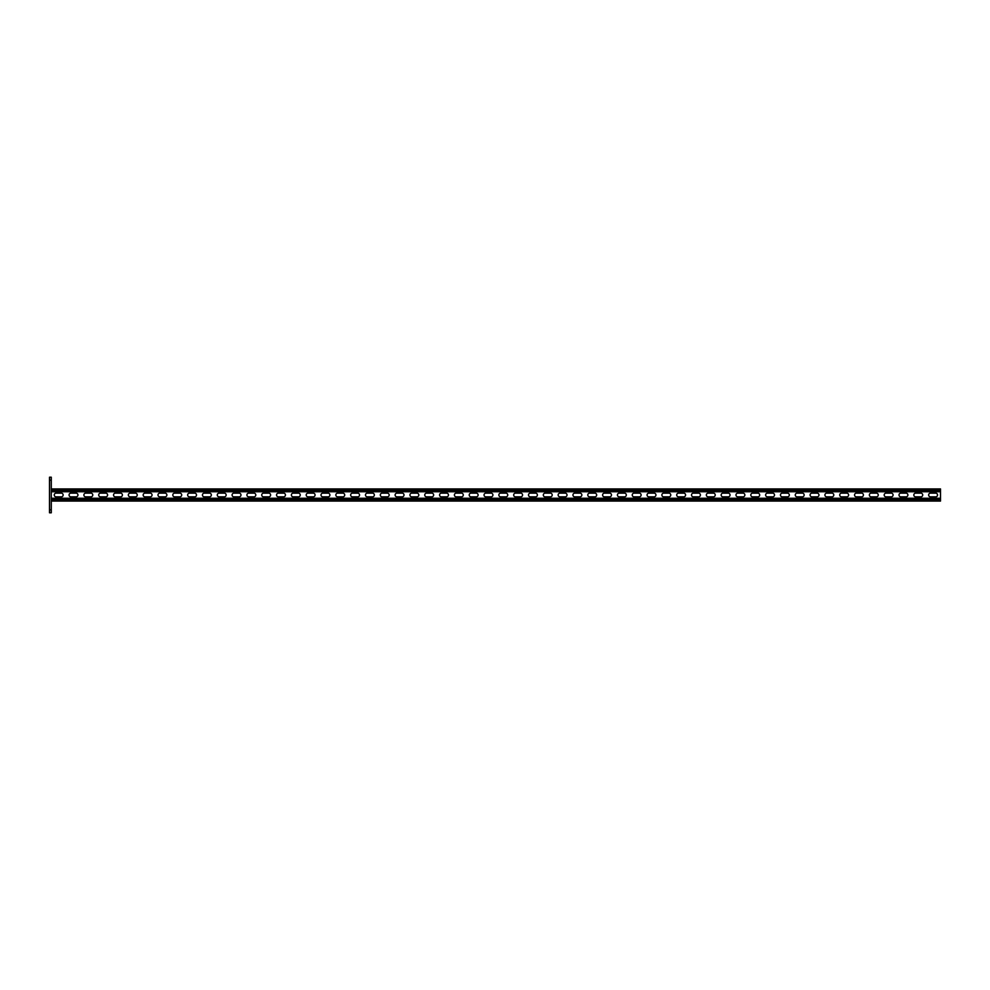 <?xml version="1.0" encoding="UTF-8"?>
<svg xmlns="http://www.w3.org/2000/svg" width="990" height="990" viewBox="0 0 990 990"><rect width="100%" height="100%" fill="white"/><g stroke="black" fill="none" stroke-linecap="round" stroke-linejoin="round"><path stroke-width="1.49" d="M51.282 512.783L49.5 512.783L49.5 509.825L51.282 509.825L51.282 512.783M49.5 480.175L49.5 477.217L51.282 477.217L51.282 480.175L49.5 480.175L49.5 509.825M51.282 480.175L51.282 509.825M51.282 501.076L940.5 501.076L940.5 491.745L51.282 491.745M61.281 493.144A1.856 1.856 0 0 1 63.137 495A1.856 1.856 0 0 1 61.281 496.856L56.096 496.856A1.856 1.856 0 0 1 54.24 495A1.856 1.856 0 0 1 56.096 493.144L61.281 493.144M76.106 493.144A1.856 1.856 0 0 1 77.95 495A1.856 1.856 0 0 1 76.106 496.856L70.921 496.856A1.856 1.856 0 0 1 69.065 495A1.856 1.856 0 0 1 70.921 493.144L76.106 493.144M476.252 493.144A1.856 1.856 0 0 1 478.108 495A1.856 1.856 0 0 1 476.252 496.856L471.067 496.856A1.856 1.856 0 0 1 469.211 495A1.856 1.856 0 0 1 471.067 493.144L476.252 493.144M491.077 493.144A1.856 1.856 0 0 1 492.921 495A1.856 1.856 0 0 1 491.077 496.856L485.88 496.856A1.856 1.856 0 0 1 484.036 495A1.856 1.856 0 0 1 485.88 493.144L491.077 493.144M461.427 493.144A1.856 1.856 0 0 1 463.283 495A1.856 1.856 0 0 1 461.427 496.856L456.242 496.856A1.856 1.856 0 0 1 454.398 495A1.856 1.856 0 0 1 456.242 493.144L461.427 493.144M446.614 493.144A1.856 1.856 0 0 1 448.47 495A1.856 1.856 0 0 1 446.614 496.856L441.429 496.856A1.856 1.856 0 0 1 439.572 495A1.856 1.856 0 0 1 441.429 493.144L446.614 493.144M431.789 493.144A1.856 1.856 0 0 1 433.645 495A1.856 1.856 0 0 1 431.789 496.856L426.603 496.856A1.856 1.856 0 0 1 424.747 495A1.856 1.856 0 0 1 426.603 493.144L431.789 493.144M416.976 493.144A1.856 1.856 0 0 1 418.82 495A1.856 1.856 0 0 1 416.976 496.856L411.778 496.856A1.856 1.856 0 0 1 409.934 495A1.856 1.856 0 0 1 411.778 493.144L416.976 493.144M402.15 493.144A1.856 1.856 0 0 1 404.007 495A1.856 1.856 0 0 1 402.15 496.856L396.965 496.856A1.856 1.856 0 0 1 395.109 495A1.856 1.856 0 0 1 396.965 493.144L402.15 493.144M387.325 493.144A1.856 1.856 0 0 1 389.181 495A1.856 1.856 0 0 1 387.325 496.856L382.14 496.856A1.856 1.856 0 0 1 380.296 495A1.856 1.856 0 0 1 382.14 493.144L387.325 493.144M372.512 493.144A1.856 1.856 0 0 1 374.356 495A1.856 1.856 0 0 1 372.512 496.856L367.327 496.856A1.856 1.856 0 0 1 365.471 495A1.856 1.856 0 0 1 367.327 493.144L372.512 493.144M357.687 493.144A1.856 1.856 0 0 1 359.543 495A1.856 1.856 0 0 1 357.687 496.856L352.502 496.856A1.856 1.856 0 0 1 350.646 495A1.856 1.856 0 0 1 352.502 493.144L357.687 493.144M342.874 493.144A1.856 1.856 0 0 1 344.718 495A1.856 1.856 0 0 1 342.874 496.856L337.677 496.856A1.856 1.856 0 0 1 335.833 495A1.856 1.856 0 0 1 337.677 493.144L342.874 493.144M328.049 493.144A1.856 1.856 0 0 1 329.905 495A1.856 1.856 0 0 1 328.049 496.856L322.864 496.856A1.856 1.856 0 0 1 321.007 495A1.856 1.856 0 0 1 322.864 493.144L328.049 493.144M313.224 493.144A1.856 1.856 0 0 1 315.08 495A1.856 1.856 0 0 1 313.224 496.856L308.038 496.856A1.856 1.856 0 0 1 306.195 495A1.856 1.856 0 0 1 308.038 493.144L313.224 493.144M298.411 493.144A1.856 1.856 0 0 1 300.255 495A1.856 1.856 0 0 1 298.411 496.856L293.226 496.856A1.856 1.856 0 0 1 291.369 495A1.856 1.856 0 0 1 293.226 493.144L298.411 493.144M283.586 493.144A1.856 1.856 0 0 1 285.442 495A1.856 1.856 0 0 1 283.586 496.856L278.4 496.856A1.856 1.856 0 0 1 276.544 495A1.856 1.856 0 0 1 278.4 493.144L283.586 493.144M268.773 493.144A1.856 1.856 0 0 1 270.617 495A1.856 1.856 0 0 1 268.773 496.856L263.575 496.856A1.856 1.856 0 0 1 261.731 495A1.856 1.856 0 0 1 263.575 493.144L268.773 493.144M253.947 493.144A1.856 1.856 0 0 1 255.804 495A1.856 1.856 0 0 1 253.947 496.856L248.762 496.856A1.856 1.856 0 0 1 246.906 495A1.856 1.856 0 0 1 248.762 493.144L253.947 493.144M239.122 493.144A1.856 1.856 0 0 1 240.978 495A1.856 1.856 0 0 1 239.122 496.856L233.937 496.856A1.856 1.856 0 0 1 232.081 495A1.856 1.856 0 0 1 233.937 493.144L239.122 493.144M224.309 493.144A1.856 1.856 0 0 1 226.153 495A1.856 1.856 0 0 1 224.309 496.856L219.124 496.856A1.856 1.856 0 0 1 217.268 495A1.856 1.856 0 0 1 219.124 493.144L224.309 493.144M209.484 493.144A1.856 1.856 0 0 1 211.34 495A1.856 1.856 0 0 1 209.484 496.856L204.299 496.856A1.856 1.856 0 0 1 202.443 495A1.856 1.856 0 0 1 204.299 493.144L209.484 493.144M194.671 493.144A1.856 1.856 0 0 1 196.515 495A1.856 1.856 0 0 1 194.671 496.856L189.474 496.856A1.856 1.856 0 0 1 187.63 495A1.856 1.856 0 0 1 189.474 493.144L194.671 493.144M179.846 493.144A1.856 1.856 0 0 1 181.702 495A1.856 1.856 0 0 1 179.846 496.856L174.661 496.856A1.856 1.856 0 0 1 172.804 495A1.856 1.856 0 0 1 174.661 493.144L179.846 493.144M165.021 493.144A1.856 1.856 0 0 1 166.877 495A1.856 1.856 0 0 1 165.021 496.856L159.835 496.856A1.856 1.856 0 0 1 157.979 495A1.856 1.856 0 0 1 159.835 493.144L165.021 493.144M150.208 493.144A1.856 1.856 0 0 1 152.052 495A1.856 1.856 0 0 1 150.208 496.856L145.023 496.856A1.856 1.856 0 0 1 143.166 495A1.856 1.856 0 0 1 145.023 493.144L150.208 493.144M135.383 493.144A1.856 1.856 0 0 1 137.239 495A1.856 1.856 0 0 1 135.383 496.856L130.197 496.856A1.856 1.856 0 0 1 128.341 495A1.856 1.856 0 0 1 130.197 493.144L135.383 493.144M120.57 493.144A1.856 1.856 0 0 1 122.414 495A1.856 1.856 0 0 1 120.57 496.856L115.372 496.856A1.856 1.856 0 0 1 113.528 495A1.856 1.856 0 0 1 115.372 493.144L120.57 493.144M105.744 493.144A1.856 1.856 0 0 1 107.601 495A1.856 1.856 0 0 1 105.744 496.856L100.559 496.856A1.856 1.856 0 0 1 98.703 495A1.856 1.856 0 0 1 100.559 493.144L105.744 493.144M90.919 493.144A1.856 1.856 0 0 1 92.775 495A1.856 1.856 0 0 1 90.919 496.856L85.734 496.856A1.856 1.856 0 0 1 83.878 495A1.856 1.856 0 0 1 85.734 493.144L90.919 493.144M930.501 493.144A1.856 1.856 0 0 0 928.645 495A1.856 1.856 0 0 0 930.501 496.856L935.686 496.856A1.856 1.856 0 0 0 937.53 495A1.856 1.856 0 0 0 935.686 493.144L930.501 493.144M915.676 493.144A1.856 1.856 0 0 0 913.82 495A1.856 1.856 0 0 0 915.676 496.856L920.861 496.856A1.856 1.856 0 0 0 922.717 495A1.856 1.856 0 0 0 920.861 493.144L915.676 493.144M515.53 493.144A1.856 1.856 0 0 0 513.674 495A1.856 1.856 0 0 0 515.53 496.856L520.715 496.856A1.856 1.856 0 0 0 522.572 495A1.856 1.856 0 0 0 520.715 493.144L515.53 493.144M500.705 493.144A1.856 1.856 0 0 0 498.849 495A1.856 1.856 0 0 0 500.705 496.856L505.89 496.856A1.856 1.856 0 0 0 507.746 495A1.856 1.856 0 0 0 505.89 493.144L500.705 493.144M530.343 493.144A1.856 1.856 0 0 0 528.499 495A1.856 1.856 0 0 0 530.343 496.856L535.528 496.856A1.856 1.856 0 0 0 537.384 495A1.856 1.856 0 0 0 535.528 493.144L530.343 493.144M545.168 493.144A1.856 1.856 0 0 0 543.312 495A1.856 1.856 0 0 0 545.168 496.856L550.353 496.856A1.856 1.856 0 0 0 552.21 495A1.856 1.856 0 0 0 550.353 493.144L545.168 493.144M559.981 493.144A1.856 1.856 0 0 0 558.137 495A1.856 1.856 0 0 0 559.981 496.856L565.179 496.856A1.856 1.856 0 0 0 567.023 495A1.856 1.856 0 0 0 565.179 493.144L559.981 493.144M574.806 493.144A1.856 1.856 0 0 0 572.95 495A1.856 1.856 0 0 0 574.806 496.856L579.991 496.856A1.856 1.856 0 0 0 581.848 495A1.856 1.856 0 0 0 579.991 493.144L574.806 493.144M589.632 493.144A1.856 1.856 0 0 0 587.775 495A1.856 1.856 0 0 0 589.632 496.856L594.817 496.856A1.856 1.856 0 0 0 596.673 495A1.856 1.856 0 0 0 594.817 493.144L589.632 493.144M604.445 493.144A1.856 1.856 0 0 0 602.601 495A1.856 1.856 0 0 0 604.445 496.856L609.63 496.856A1.856 1.856 0 0 0 611.486 495A1.856 1.856 0 0 0 609.63 493.144L604.445 493.144M619.27 493.144A1.856 1.856 0 0 0 617.413 495A1.856 1.856 0 0 0 619.27 496.856L624.455 496.856A1.856 1.856 0 0 0 626.311 495A1.856 1.856 0 0 0 624.455 493.144L619.27 493.144M634.095 493.144A1.856 1.856 0 0 0 632.239 495A1.856 1.856 0 0 0 634.095 496.856L639.28 496.856A1.856 1.856 0 0 0 641.124 495A1.856 1.856 0 0 0 639.28 493.144L634.095 493.144M648.908 493.144A1.856 1.856 0 0 0 647.052 495A1.856 1.856 0 0 0 648.908 496.856L654.093 496.856A1.856 1.856 0 0 0 655.949 495A1.856 1.856 0 0 0 654.093 493.144L648.908 493.144M663.733 493.144A1.856 1.856 0 0 0 661.877 495A1.856 1.856 0 0 0 663.733 496.856L668.918 496.856A1.856 1.856 0 0 0 670.774 495A1.856 1.856 0 0 0 668.918 493.144L663.733 493.144M678.546 493.144A1.856 1.856 0 0 0 676.702 495A1.856 1.856 0 0 0 678.546 496.856L683.731 496.856A1.856 1.856 0 0 0 685.587 495A1.856 1.856 0 0 0 683.731 493.144L678.546 493.144M693.371 493.144A1.856 1.856 0 0 0 691.515 495A1.856 1.856 0 0 0 693.371 496.856L698.556 496.856A1.856 1.856 0 0 0 700.413 495A1.856 1.856 0 0 0 698.556 493.144L693.371 493.144M708.197 493.144A1.856 1.856 0 0 0 706.34 495A1.856 1.856 0 0 0 708.197 496.856L713.382 496.856A1.856 1.856 0 0 0 715.226 495A1.856 1.856 0 0 0 713.382 493.144L708.197 493.144M723.009 493.144A1.856 1.856 0 0 0 721.153 495A1.856 1.856 0 0 0 723.009 496.856L728.195 496.856A1.856 1.856 0 0 0 730.051 495A1.856 1.856 0 0 0 728.195 493.144L723.009 493.144M737.835 493.144A1.856 1.856 0 0 0 735.978 495A1.856 1.856 0 0 0 737.835 496.856L743.02 496.856A1.856 1.856 0 0 0 744.876 495A1.856 1.856 0 0 0 743.02 493.144L737.835 493.144M752.648 493.144A1.856 1.856 0 0 0 750.804 495A1.856 1.856 0 0 0 752.648 496.856L757.845 496.856A1.856 1.856 0 0 0 759.689 495A1.856 1.856 0 0 0 757.845 493.144L752.648 493.144M767.473 493.144A1.856 1.856 0 0 0 765.616 495A1.856 1.856 0 0 0 767.473 496.856L772.658 496.856A1.856 1.856 0 0 0 774.514 495A1.856 1.856 0 0 0 772.658 493.144L767.473 493.144M782.298 493.144A1.856 1.856 0 0 0 780.442 495A1.856 1.856 0 0 0 782.298 496.856L787.483 496.856A1.856 1.856 0 0 0 789.327 495A1.856 1.856 0 0 0 787.483 493.144L782.298 493.144M797.111 493.144A1.856 1.856 0 0 0 795.255 495A1.856 1.856 0 0 0 797.111 496.856L802.296 496.856A1.856 1.856 0 0 0 804.152 495A1.856 1.856 0 0 0 802.296 493.144L797.111 493.144M811.936 493.144A1.856 1.856 0 0 0 810.08 495A1.856 1.856 0 0 0 811.936 496.856L817.121 496.856A1.856 1.856 0 0 0 818.977 495A1.856 1.856 0 0 0 817.121 493.144L811.936 493.144M826.749 493.144A1.856 1.856 0 0 0 824.905 495A1.856 1.856 0 0 0 826.749 496.856L831.947 496.856A1.856 1.856 0 0 0 833.79 495A1.856 1.856 0 0 0 831.947 493.144L826.749 493.144M841.574 493.144A1.856 1.856 0 0 0 839.718 495A1.856 1.856 0 0 0 841.574 496.856L846.759 496.856A1.856 1.856 0 0 0 848.616 495A1.856 1.856 0 0 0 846.759 493.144L841.574 493.144M856.399 493.144A1.856 1.856 0 0 0 854.543 495A1.856 1.856 0 0 0 856.399 496.856L861.585 496.856A1.856 1.856 0 0 0 863.429 495A1.856 1.856 0 0 0 861.585 493.144L856.399 493.144M871.212 493.144A1.856 1.856 0 0 0 869.356 495A1.856 1.856 0 0 0 871.212 496.856L876.398 496.856A1.856 1.856 0 0 0 878.254 495A1.856 1.856 0 0 0 876.398 493.144L871.212 493.144M886.038 493.144A1.856 1.856 0 0 0 884.181 495A1.856 1.856 0 0 0 886.038 496.856L891.223 496.856A1.856 1.856 0 0 0 893.079 495A1.856 1.856 0 0 0 891.223 493.144L886.038 493.144M900.851 493.144A1.856 1.856 0 0 0 899.007 495A1.856 1.856 0 0 0 900.851 496.856L906.048 496.856A1.856 1.856 0 0 0 907.892 495A1.856 1.856 0 0 0 906.048 493.144L900.851 493.144M940.5 491.745L940.5 488.924L51.282 488.924M940.5 498.255L51.282 498.255M940.5 490.038L51.282 490.038M940.5 490.632L51.282 490.632M940.5 499.962L51.282 499.962M940.5 499.368L51.282 499.368"/></g></svg>
